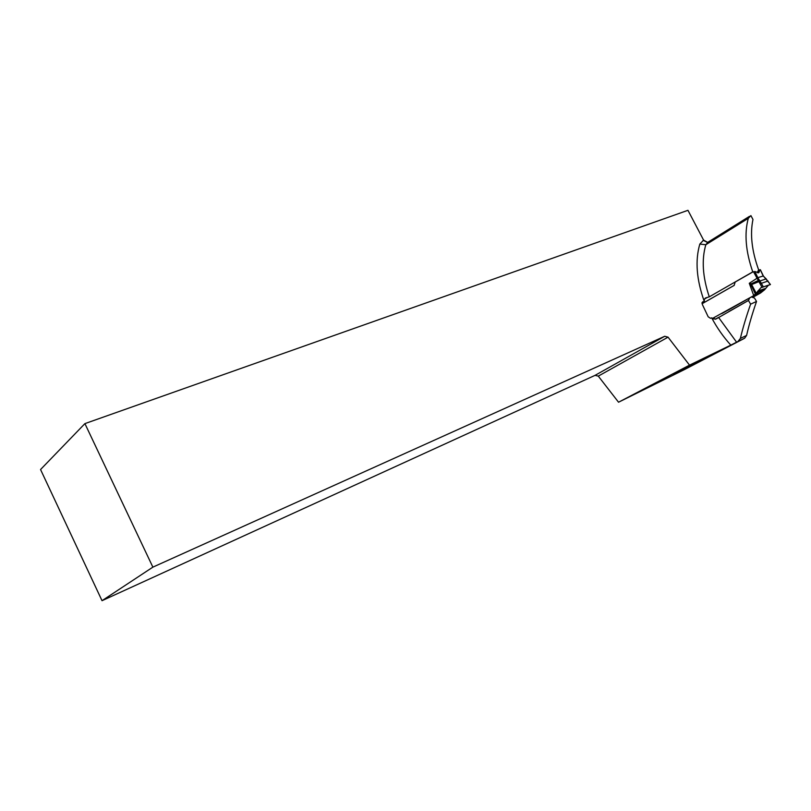 <?xml version="1.0" encoding="UTF-8"?>
<svg xmlns="http://www.w3.org/2000/svg" width="811" height="811" viewBox="0 0 811 811"><rect width="100%" height="100%" fill="white"/><g stroke="black" fill="none" stroke-linecap="round" stroke-linejoin="round"><path stroke-width="1.22" d="M752.294 297.242L759.633 293.085L761.772 290.733L761.59 289.791L755.223 294.788L712.778 318.267M755.933 294.302L754.919 294.961M766.425 279.136L763.202 276.004L760.343 269.779M769.953 284.732L770.43 284.519L766.243 279.146M759.126 269.911L760.039 269.85M752.74 297.404L760.576 292.974L752.486 297.313M757.575 272.709L758.751 270.033M760.576 292.974L764.56 289.801L761.772 290.733M768.392 285.259L764.56 289.801M756.612 278.203L757.809 277.656L761.296 283.201L763.323 286.881L762.066 287.378L753.591 271.908L754.848 271.503L757.809 277.656L763.263 275.983M770.268 284.56L763.323 286.881M759.988 269.901L758.66 272.76L754.848 271.503M702.204 303.669L734.107 285.431L735.212 282.005L753.064 271.837M759.694 291.433L756.886 292.386L760.89 287.723L762.066 287.378M758.011 272.831L759.877 269.992L758.559 272.8M759.917 269.941L758.62 270.286L759.806 269.82M758.376 270.286L759.948 269.921M758.893 269.972L759.441 269.931M758.315 272.405L759.289 272.03M759.877 270.012L759.258 270.134M757.748 272.445L758.964 272.192M759.897 281.235L750.956 284.843L749.273 283.292L757.839 277.737M759.055 280.14L751.229 283.789L756.126 293.065L754.139 295.153M753.672 295.427L749.273 283.292L751.229 283.789L750.956 284.843L755.325 293.896M756.886 292.386L756.126 293.065M753.551 271.715L752.953 271.857M702.731 303.365L701.981 303.273M757.271 272.567L758.62 269.799C751.797 250.913 749.911 234.146 752.963 219.487L750.905 215.594L748.289 218.331C744.184 233.568 745.684 251.41 752.76 271.878L709.28 296.836L705.347 298.042L704.283 299.624L704.343 301.317L702.032 302.645M744.204 338.471L684.383 369.613L618.54 402.215L598.285 376.122L595.061 375.351L664.726 336.271L668.051 337.163L689.522 365.143L730.802 345.121C723.432 336.981 717.056 327.897 711.693 317.861L713.548 318.895L716.123 318.946L748.472 300.475L750.611 304.166L756.531 301.459C752.213 313.898 748.898 325.221 746.596 335.43L744.67 338.187L737.949 341.492L740.372 338.43C742.815 328.06 746.232 316.635 750.611 304.166M718.546 317.375L736.591 342.201L737.949 341.492M711.693 317.861L710.456 318.287L708.175 316.777L702.265 304.277L702.62 301.895L704.343 301.317M704.252 301.347C696.487 279.582 695.017 260.483 699.832 244.07L703.593 240.107L687.961 210.313L84.912 423.616L152.874 567.142L664.726 336.271M84.912 423.616L40.55 469.539L102.024 600.687L595.061 375.351M102.024 600.687L152.874 567.142M707.06 357.408L673.485 374.175L707.06 357.408M736.591 342.201L730.802 345.121M689.522 365.143L618.54 402.215M668.051 337.163L598.285 376.122M703.593 240.107L707.658 242.367M756.531 301.459L754.514 298.073L751.462 296.927M748.472 300.475L749.709 297.921M762.076 290.105L759.572 291.524M768.058 281.011L760.069 283.759M766.131 278.883L758.427 281.518M759.015 272.03L757.322 272.587M762.35 287.276L770.308 284.62M757.809 291.027L765.523 288.442M720.756 313.958L729.941 308.879M755.294 294.758L731.015 308.515L755.223 294.788M721.942 313.533L731.127 308.454M748.289 218.331L705.823 244.74C701.474 259.662 702.63 277.027 709.28 296.836M740.372 338.43L746.596 335.43M699.832 244.07L705.823 244.74L707.851 242.276L749.526 216.314M707.506 242.459L703.147 240.279M712.96 318.419L714.552 317.517M715.18 319.281L718.303 317.517M728.907 311.525L748.482 300.455M704.343 299.137L707.08 297.566M702.691 303.355L734.269 285.31M770.43 284.519L763.364 275.963L760.363 269.708M761.6 287.479L760.87 287.723M770.237 284.651L762.269 287.307M744.62 338.217L738.375 341.249"/></g></svg>
